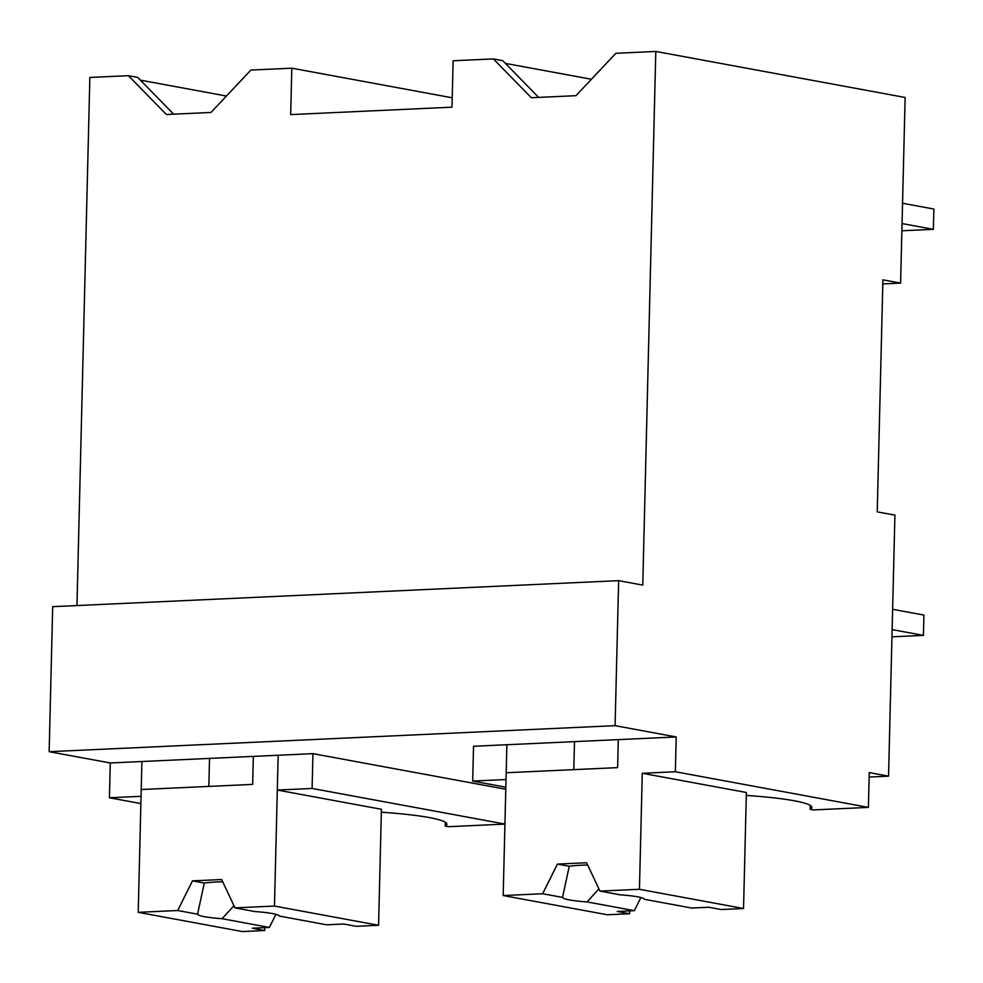 <?xml version="1.0" encoding="UTF-8"?>
<svg xmlns="http://www.w3.org/2000/svg" width="983" height="983" viewBox="0 0 983 983"><rect width="100%" height="100%" fill="white"/><g stroke="black" fill="none" stroke-linecap="round" stroke-linejoin="round"><path stroke-width="1.47" d="M76.957 605.553L89.858 77.46L128.429 75.691L137.731 77.411L173.659 114.175M226.446 96.039L140.409 80.151M128.429 75.691L166.36 114.507L210.976 112.455L250.898 70.063L291.816 68.183L452.229 97.796M291.816 68.183L290.673 114.593L451.996 107.172L453.126 60.762L493.392 58.919L531.324 97.735L575.952 95.683L615.874 53.291L655.808 51.448L642.759 585.106L618.639 580.658L52.689 606.671L49.15 751.688L110.28 762.968L109.42 797.766L140.876 803.578M655.808 51.448L905.134 97.477L900.6 283.104L882.906 279.836L877.229 511.86L894.923 515.129L888.546 776.152L869.242 772.589L868.394 807.399L675.37 771.753L676.218 736.955L615.088 725.663L49.15 751.688M869.132 777.049L888.546 776.152M110.28 762.968L312.95 753.654L505.778 789.251M506.872 744.733L506.024 779.544L472.688 781.067L473.536 746.269L676.218 736.955M109.42 797.766L141.06 796.316L141.908 761.518M618.639 580.658L615.088 725.663M504.93 824.098L448.432 826.691L445.225 826.101L445.311 822.218M253.344 756.394L252.656 784.397L141.22 789.521L138.222 912.335L177.702 910.516L192.459 880.866L221.654 879.527L234.998 907.887L274.478 906.068L278.164 755.251L277.304 790.049L312.103 788.452L312.95 753.654M312.103 788.452L504.93 824.049M277.304 790.049L381.416 809.279L378.578 925.286L356.19 926.318L343.78 924.02L326.675 924.806L279.344 916.07A40.844 4.325 -178.6 0 0 254.978 911.573L234.998 907.887M445.225 826.101A105.759 11.218 -178.6 0 0 446.872 824.196A105.759 11.218 -178.6 0 0 381.343 812.216M642.28 773.277L639.442 889.296L599.962 891.102L619.941 894.8A40.844 4.325 -178.6 0 1 644.32 899.298L691.651 908.034L708.743 907.248L721.166 909.545L743.541 908.513L746.38 792.495L642.28 773.277L675.37 771.753M746.306 795.431A105.759 11.218 -178.6 0 1 811.835 807.424A105.759 11.218 -178.6 0 1 810.189 809.328L813.408 809.918L868.394 807.399M882.795 283.915L900.6 283.104M472.688 781.067L505.84 787.199M810.189 809.328L810.287 805.446M591.41 79.254L505.373 63.379M493.392 58.919L502.694 60.639L538.635 97.391M902.541 203.26L933.85 209.035L933.359 229.334L901.878 230.784M902.05 223.559L933.359 229.334M892.625 609.3L923.922 615.075L923.43 635.387L891.95 636.824M892.122 629.599L923.43 635.387M138.222 912.335L242.322 931.552L264.71 930.52L264.783 927.657M209.526 758.409L208.838 786.412M177.702 910.516L197.681 914.202A40.844 4.325 -178.6 0 0 222.06 918.7L269.391 927.436L275.928 914.301M269.391 927.436L252.287 928.222L264.71 930.52M192.459 880.866L204.292 883.041L197.694 913.563M204.304 883.053A40.819 4.325 1.4 0 1 222.711 881.776M274.478 906.068L378.578 925.286M222.06 918.7L233.966 905.699M599.962 891.102L586.618 862.742L557.422 864.094L542.665 893.744L503.185 895.55L506.184 772.749L617.619 767.625L618.307 739.621M503.185 895.55L607.285 914.768L629.673 913.748L629.747 910.872M574.49 741.624L573.802 769.64M542.665 893.744L562.657 897.43A40.844 4.325 -178.6 0 0 587.023 901.927L634.354 910.663L640.891 897.528M634.354 910.663L617.263 911.45L629.673 913.748M569.243 866.269L562.669 896.791M557.422 864.094L569.268 866.269A40.819 4.325 1.4 0 1 587.674 865.003M639.442 889.296L743.541 908.513M587.023 901.927L598.93 888.927"/></g></svg>
